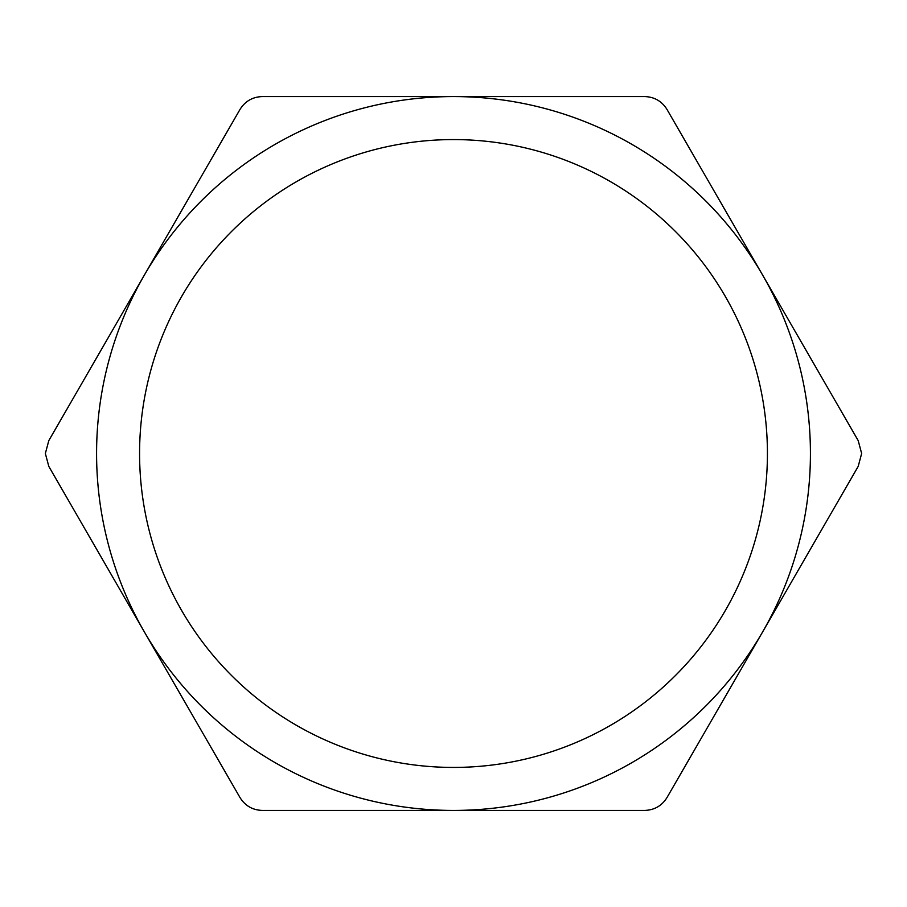 <?xml version="1.0" encoding="UTF-8"?>
<svg xmlns="http://www.w3.org/2000/svg" width="907" height="907" viewBox="0 0 907 907"><rect width="100%" height="100%" fill="white"/><g stroke="black" fill="none" stroke-linecap="round" stroke-linejoin="round"><path stroke-width="1.36" d="M767.424 453.5A313.924 313.924 0 0 1 453.5 767.424A313.924 313.924 0 0 1 139.576 453.5A313.924 313.924 0 0 1 453.5 139.576A313.924 313.924 0 0 1 767.424 453.5M810.427 453.5A356.927 356.927 0 0 0 762.606 275.036L667.019 109.475C661.849 101.199 654.401 96.89 644.673 96.573L262.327 96.573C252.565 96.913 245.117 101.21 239.981 109.475L48.808 440.598L45.35 453.5L48.808 466.402L239.981 797.525C245.151 805.801 252.6 810.11 262.327 810.427L644.673 810.427C654.435 810.087 661.883 805.79 667.019 797.525L858.192 466.402L861.65 453.5L858.192 440.598L762.606 275.036A356.927 356.927 0 0 0 144.394 275.036A356.927 356.927 0 0 0 453.5 810.427A356.927 356.927 0 0 0 810.427 453.5"/></g></svg>
